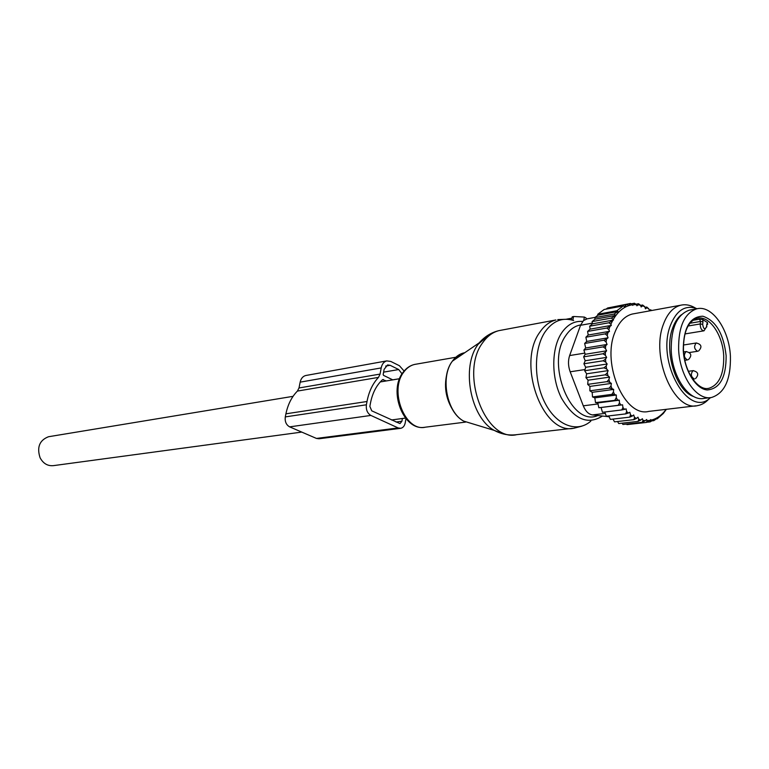 <?xml version="1.0" encoding="UTF-8"?>
<svg xmlns="http://www.w3.org/2000/svg" width="769" height="769" viewBox="0 0 769 769"><rect width="100%" height="100%" fill="white"/><g stroke="black" fill="none" stroke-linecap="round" stroke-linejoin="round"><path stroke-width="1.15" d="M571.819 318.183L566.388 319.202M572.213 317.02L573.549 316.492L572.847 320.279M586.141 319.048L586.093 318.001L584.363 317.068L573.549 316.492M706.971 324.095L707.643 324.355L707.48 322.586L702.751 319.568L699.53 319.183L692.888 320.317M678.633 349.587C678.325 326.902 684.314 313.329 696.608 308.859C711.902 304.495 729.243 329.401 730.415 356.268C730.877 379.511 724.6 393.247 711.565 397.477C696.877 400.928 679.729 376.531 678.633 349.587M710.066 397.66L704.173 398.38C689.457 401.831 672.317 377.56 671.231 350.731C670.952 328.152 676.96 314.627 689.274 310.167L691.014 309.849M611.326 325.393L590.14 329.142L587.593 331.429L588.208 335.024L585.901 337.197L586.699 341.436L584.651 343.455L585.68 347.982L607.077 344.445L606.087 342.022L606.558 338.985L608.068 337.812L607.231 335.582L607.981 332.496L609.5 331.333L608.846 329.593L609.961 326.441L611.326 325.393L610.874 324.201L613.268 319.443C618.401 310.782 624.812 305.899 632.483 304.774L632.704 305.37L633.637 304.649L636.444 304.63L636.876 305.793L638.183 304.793L640.519 305.235L641.154 306.946L642.586 305.841L644.672 306.639L645.479 308.821L646.892 307.715L646.739 307.042L644.941 307.369M646.892 307.715L648.796 308.83L646.739 307.042M607.077 344.445L605.693 345.646L605.482 348.559L606.616 350.827L605.357 352.308L605.366 355.297L606.645 357.383L605.52 359.123L605.741 362.141L607.145 364.006L606.174 365.977L606.616 368.995L608.116 370.62L607.308 372.802L607.962 375.762L605.261 374.83L585.94 377.637L586.651 373.801L584.671 370.745L603.982 367.842L606.174 365.977M589.919 386.403L611.403 383.414L610.971 385.903L611.999 388.643L613.672 389.412L592.188 392.315L589.881 390.825L589.919 386.403L587.689 384.365L588.074 380.203L609.538 377.118L607.962 375.762M609.538 377.118L608.913 379.473L609.769 382.347L607.02 381.645L587.689 384.365M611.403 383.414L609.769 382.347M613.672 389.412L613.431 392.007L614.642 394.574L611.855 394.372L592.505 396.939L592.188 392.315M601.079 407.503L622.582 404.821L622.919 407.512L621.823 409.935L602.463 412.29L601.079 407.503L598.84 407.743L597.801 402.937L595.504 402.6L594.831 397.852L616.325 395.026L614.642 394.574M616.325 395.026L616.277 397.698L617.642 400.053L595.504 402.6M622.582 404.821L620.948 405.003L619.458 402.889L619.314 400.188L617.642 400.053M622.919 407.512L624.534 409.358L621.823 409.935M666.127 409.339C661.888 415.173 656.841 418.788 651.007 420.172L650.785 419.595L649.872 420.393L647.085 420.672L646.652 419.518L645.345 420.653L642.999 420.412L642.355 418.721L640.904 419.98L638.779 419.336L637.953 417.163L636.501 418.423L634.54 417.432L633.685 414.981L632.281 416.067L630.522 414.837L629.83 412.271L628.321 413.059L626.629 411.511L626.11 408.868L624.534 409.358M651.314 310.57L650.747 309.782L651.526 310.532M650.363 310.743L650.978 310.32M648.796 308.83L649.507 310.907M634.242 313.675L632.214 314.05C624.591 316.078 618.776 322.278 614.767 332.66C601.569 364.448 625.043 417.673 648.748 411.405L695.907 405.811M640.577 305.399L642.624 305.014L644.672 306.639M607.981 332.496L605.126 333.881L607.231 335.582M606.558 338.985L603.896 340.215L606.087 342.022M584.651 343.455L603.896 340.215M585.68 347.982L583.892 350.039L603.156 346.877L605.693 345.646M605.482 348.559L603.156 346.877M606.616 350.827L585.209 354.278L583.892 350.039M585.209 354.278L583.642 356.845L602.925 353.769L605.357 352.308M605.366 355.297L602.925 353.769M606.645 357.383L585.209 360.748L583.642 356.845M585.209 360.748L583.902 363.775L603.204 360.786L605.52 359.123M605.741 362.141L603.204 360.786M607.145 364.006L585.699 367.284L583.902 363.775M585.699 367.284L584.671 370.745M606.616 368.995L603.982 367.842M586.651 373.801L608.116 370.62M607.308 372.802L605.261 374.83M608.913 379.473L607.02 381.645M589.881 390.825L609.221 388.191L610.971 385.903M611.999 388.643L609.221 388.191M613.431 392.007L611.855 394.372M616.277 397.698L614.854 400.111M619.458 402.889L618.199 405.321L620.948 405.003M626.629 411.511L625.687 413.895L628.321 413.059M630.522 414.837L629.724 417.144L632.281 416.067M634.54 417.432L633.887 419.643L636.501 418.423M638.779 419.336L638.107 421.374L640.904 419.98M645.345 420.653L642.269 422.296L642.999 420.412M649.872 420.393L646.325 422.45L647.085 420.672M651.007 420.172L650.209 421.873L654.64 419.018L653.842 420.643L657.735 417.846L657.255 418.797L663.33 413.462L666.358 409.31M642.586 305.841L642.624 305.014M635.896 304.236L638.52 303.745L640.519 305.235M638.183 304.793L638.52 303.745M631.147 303.861L634.473 303.236L636.444 304.63M633.637 304.649L634.473 303.236M611.038 307.321L630.542 303.447L632.483 304.774M613.268 319.443L611.307 318.087L615.882 315.377L613.979 314.098L618.026 311.483L616.892 310.734L623.294 305.879L624.428 306.62L626.822 304.341L628.715 305.601L630.542 303.447M612.528 320.779L608.885 322.769L610.874 324.201M609.961 326.441L606.808 328.046L608.846 329.593M651.814 420.874L653.842 420.643M656.313 418.903L657.255 418.797M606.049 309.128L607.693 307.956L626.822 304.341M618.026 311.483L597.849 315.223L597.724 314.3L604.155 309.484L623.294 305.879M597.724 314.3L616.892 310.734M597.849 315.223L594.802 317.626L613.979 314.098M615.882 315.377L595.023 319.193L592.111 321.577L611.307 318.087M609.183 416.779L592.447 414.924C588.583 414.289 585.536 411.252 583.286 405.821L570.175 371.792C568.137 366.102 567.955 360.69 569.637 355.557L580.537 325.287L592.351 323.153M681.372 314.752C677.652 317.693 674.74 322.153 672.625 328.132C663.705 351.395 676.028 391.008 693.648 396.506M697.147 308.734C685.419 304.534 676.499 310.128 670.366 325.537C655.986 362.093 688.822 419.393 710.489 397.631M709.143 398.678C705.769 402.523 701.924 404.83 697.608 405.609C674.115 411.982 650.468 356.979 663.407 324.287C667.338 313.627 673.086 307.273 680.642 305.235C685.573 304.082 690.543 305.053 695.551 308.129M587.18 318.827L583.45 320.625L580.537 325.287M595.023 319.193L594.802 317.626M646.633 422.277L650.209 421.873M626.629 424.046L626.975 424.613L646.325 422.45M622.14 423.171L622.919 424.469L642.269 422.296M617.545 421.518L618.747 423.556L638.107 421.374M613.018 419.086L614.518 421.864L633.887 419.643M608.788 415.904L610.355 419.393L629.724 417.144M604.79 412.011L606.318 416.192L625.687 413.895M594.831 397.852L592.505 396.939M588.074 380.203L585.94 377.637M585.901 337.197L605.126 333.881M588.208 335.024L609.5 331.333M587.593 331.429L606.808 328.046M590.14 329.142L589.679 326.2L608.885 322.769M589.679 326.2L592.447 323.836L613.489 320.039M592.447 323.836L592.111 321.577M649.219 310.061L650.747 309.782M598.84 407.743L618.199 405.321M597.801 402.937L619.314 400.188M586.699 341.436L608.068 337.812M405.955 418.692L405.234 422.796C404.581 425.93 403.091 427.766 400.755 428.304L398.14 427.929L370.889 415.433C367.371 413.299 365.871 409.752 366.39 404.792L367.005 401.505C368.928 391.508 372.763 383.471 378.502 377.387L380.069 374.09L381.203 367.918C382.02 364.054 383.875 361.718 386.74 360.901L390.806 361.449L399.409 365.717L404.1 371.043M380.069 374.09L298.997 387.97L300.16 382.155C300.996 378.521 302.842 376.31 305.678 375.522L306.206 375.426M298.997 387.97L297.42 391.075C291.72 396.842 287.885 404.417 285.914 413.818L285.289 416.904C284.741 421.566 286.193 424.892 289.644 426.862L370.889 415.433M386.307 380.934L382.568 379.646C376.464 385.211 372.436 393.036 370.466 403.119L369.86 406.397L371.735 410.829L399.899 423.565M402.398 418.499L401.908 421.258L400.053 423.546M392.776 379.867L383.539 375.378L383.173 374.493L384.116 369.341L387.586 364.948L390.104 365.294L398.717 369.543L402.033 373.869M400.409 428.352L319.02 438.763L316.444 438.426L289.644 426.862M301.765 432.091L53.638 465.61C47.803 466.245 43.295 463.64 40.094 457.795C36.691 447.289 39.479 440.272 48.476 436.744L49.322 436.6M503.82 434.062L494.313 430.419C470.436 417.702 460.852 366.794 478.174 344.262L489.978 334.063M464.178 352.817C459.949 353.759 456.267 356.201 453.124 360.161L452.374 361.161C440.118 377.002 446.751 412.126 463.64 421.095L494.313 430.419C501.561 434.302 509.088 435.706 516.864 434.639C485.402 442.569 459.122 372.792 482.884 342.455C487.373 336.14 492.737 332.198 498.994 330.622L501.407 330.17M455.306 358.71L460.266 355.413M581.864 426.161L574.385 428.122C543.02 436.244 516.287 363.497 539.876 332.141C544.327 325.604 549.662 321.548 555.9 319.962L498.994 330.622C491.324 332.458 484.739 336.524 479.231 342.83L452.355 361.18C439.858 377.166 446.443 412.03 463.64 421.095L473.022 423.95M590.803 421.152C577.25 433.12 556.804 425.69 545.24 403.398C533.551 381.261 533.571 348.866 545.096 331.881C552.94 320.856 562.456 317.068 573.626 320.529M453.028 410.367C445.549 398.371 443.665 385.557 447.356 371.936M465.533 422.104L425.478 427.17C405.215 432.293 388.71 390.508 403.927 371.869C406.897 367.88 410.454 365.4 414.616 364.429L416.116 364.17M602.463 416.029C587.631 425.334 573.962 419.336 561.447 398.054C551.142 377.685 551.277 348.463 561.572 333.015C567.32 324.605 574.356 320.75 582.681 321.442M597.811 415.52C571.405 427.67 545.24 363.622 565.821 335.544C569.896 329.44 574.847 325.893 580.672 324.922M584.363 317.068L583.767 320.356M566.993 319.25L557.746 319.596M688.053 325.998L700.232 323.951C700.251 328.228 701.511 330.507 704.029 330.805L706.528 326.777C704.779 329.988 703.491 329.17 702.664 324.326L700.232 323.951L700.521 321.461L689.889 323.259M702.664 324.326L702.953 321.827L700.521 321.461L699.53 319.183M706.749 326.969L706.817 324.287L706.528 326.777M702.953 321.827L702.751 319.568M707.48 322.586L706.817 324.287M683.458 350.222C683.333 332.15 687.871 321.519 697.06 318.328C709.105 314.963 722.793 334.582 723.706 355.816C724.062 374.128 719.121 384.961 708.874 388.316L707.701 388.47M683.237 350.183C683.449 327.796 690.004 316.482 702.904 316.232C715.833 320.596 723.581 333.756 726.138 355.72C726.196 377.425 719.88 388.845 707.201 389.96C695.724 389.018 684.285 370.293 683.237 350.183M696.57 342.974L696.195 343.012C693.705 346.435 694.196 349.184 697.646 351.27L697.694 351.26M693.532 370.639L692.956 370.668C690.447 374.109 690.918 376.877 694.359 378.982L694.465 378.954M686.448 351.548L685.996 351.587C683.468 355.038 683.958 357.816 687.457 359.921L687.515 359.902M583.286 405.821L598.013 403.946M570.175 371.792L585.026 369.553M592.447 414.924L605.28 413.376M584.834 353.096L569.637 355.557M381.203 367.918L300.16 382.155M378.502 377.387L297.42 391.075M367.005 401.505L285.914 413.818M366.39 404.792L285.289 416.904M383.404 379.53L382.529 379.675M401.908 421.258L396.025 422.037M399.582 378.704L392.728 379.838M398.717 369.543L383.596 372.138M390.104 365.294L385.663 366.073M316.444 438.426L398.14 427.929M572.396 428.352L516.864 434.639M455.796 357.268L414.616 364.429C410.156 365.458 406.359 368.034 403.216 372.148C387.941 390.585 403.398 431.015 424.507 427.304M572.319 316.722L571.252 319.846M684.91 333.938L703.846 330.833M708.874 388.316C698.146 391.19 684.391 372.071 683.468 350.376M696.608 308.859L689.274 310.167M698.588 350.981C702.337 346.925 701.549 344.262 696.224 343.003L683.391 345.021M689.476 352.51L697.493 351.289M695.58 378.588C699.098 374.513 698.252 371.869 693.042 370.648L688.37 371.302M692.782 379.194L694.215 379.002M688.457 359.604C692.187 355.518 691.379 352.846 686.044 351.568L683.583 351.952M684.833 360.305L687.303 359.94M595.129 317.366L586.478 318.952M632.214 314.05L680.642 305.235M386.74 360.901L305.678 375.522M399.572 378.742L380.261 381.933M293.066 396.333L48.476 436.744M405.455 418.086L391.527 419.97"/></g></svg>
